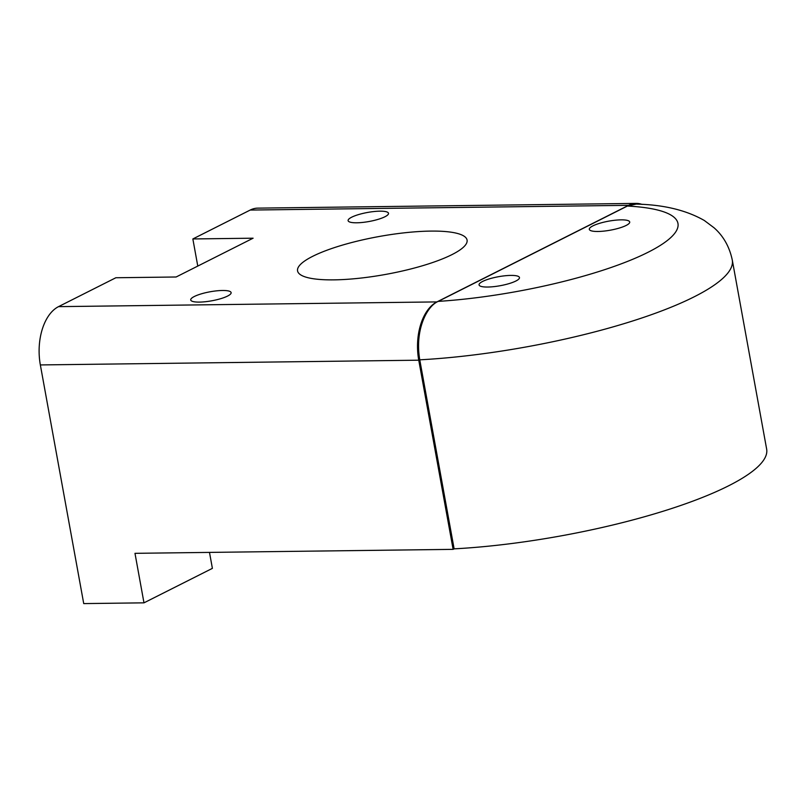 <?xml version="1.0" encoding="UTF-8"?>
<svg xmlns="http://www.w3.org/2000/svg" width="807" height="807" viewBox="0 0 807 807"><rect width="100%" height="100%" fill="white"/><g stroke="black" fill="none" stroke-linecap="round" stroke-linejoin="round"><path stroke-width="1.21" d="M642.11 204.433A46.927 27.589 89.3 0 0 636.168 203.404A46.927 27.589 89.3 0 0 628.572 205.331L436.93 301.909A46.927 27.589 89.3 0 0 418.752 360.194L453.12 549.355L454.119 548.851A217.698 48.602 -10.3 0 0 766.65 449.116L732.292 260.086C729.467 246.75 723.375 235.977 714.044 227.776L704.309 220.482C686.182 210.143 663.465 204.685 636.158 204.1L627.402 206.047L438.231 301.384A170.771 38.121 -10.3 0 0 648.051 252.278A170.771 38.121 -10.3 0 0 627.402 206.047M438.231 301.384C427.064 306.004 414.606 329.538 419.761 359.821L454.119 548.851M636.168 203.404L257.766 208.135A46.927 27.589 89.3 0 0 250.18 210.062L192.853 238.953L253.105 238.196L176.118 276.993L115.855 277.749L58.528 306.64A46.927 27.589 89.3 0 0 40.35 364.935L83.726 603.596L143.979 602.839L134.981 553.33L453.12 549.355M217.678 290.742A20.528 4.58 -10.3 0 0 190.724 299.962A20.528 4.58 -10.3 0 0 194.073 301.768A20.528 4.58 -10.3 0 0 201.357 302.04A20.528 4.58 -10.3 0 0 221.653 298.388A20.528 4.58 -10.3 0 0 231.125 292.618A20.528 4.58 -10.3 0 0 224.275 290.5A20.528 4.58 -10.3 0 0 222.46 290.48A20.528 4.58 -10.3 0 0 217.678 290.742M373.238 211.616A20.528 4.58 -10.3 0 0 348.11 220.654A20.528 4.58 -10.3 0 0 350.813 222.329A20.528 4.58 -10.3 0 0 358.742 222.732A20.528 4.58 -10.3 0 0 379.038 219.07A20.528 4.58 -10.3 0 0 388.51 213.31A20.528 4.58 -10.3 0 0 381.661 211.182A20.528 4.58 -10.3 0 0 379.845 211.162A20.528 4.58 -10.3 0 0 373.238 211.616M430.696 231.095A86.137 19.227 169.7 0 1 467.071 240.072A86.137 19.227 169.7 0 1 385.756 274.4A86.137 19.227 169.7 0 1 297.561 270.88A86.137 19.227 169.7 0 1 312.642 256.344A86.137 19.227 169.7 0 1 430.696 231.095M507.27 275.57A20.528 4.58 -10.3 0 0 479.065 284.891A20.528 4.58 -10.3 0 0 483.04 286.798A20.528 4.58 -10.3 0 0 489.708 286.969A20.528 4.58 -10.3 0 0 510.004 283.318A20.528 4.58 -10.3 0 0 519.466 277.547A20.528 4.58 -10.3 0 0 512.627 275.429A20.528 4.58 -10.3 0 0 510.801 275.409A20.528 4.58 -10.3 0 0 507.27 275.57M615.186 220.22A20.528 4.58 -10.3 0 0 589.312 229.339A20.528 4.58 -10.3 0 0 593.811 231.306A20.528 4.58 -10.3 0 0 599.954 231.417A20.528 4.58 -10.3 0 0 620.24 227.766A20.528 4.58 -10.3 0 0 629.712 221.996A20.528 4.58 -10.3 0 0 622.863 219.867A20.528 4.58 -10.3 0 0 621.037 219.857A20.528 4.58 -10.3 0 0 615.186 220.22M192.853 238.953L197.776 266.078M143.979 602.839L212.392 568.36L209.487 552.402M436.93 301.909L58.528 306.64M628.572 205.331L250.18 210.062M418.752 360.194L40.35 364.935M419.761 359.821A217.698 48.602 -10.3 0 0 732.292 260.086"/></g></svg>
